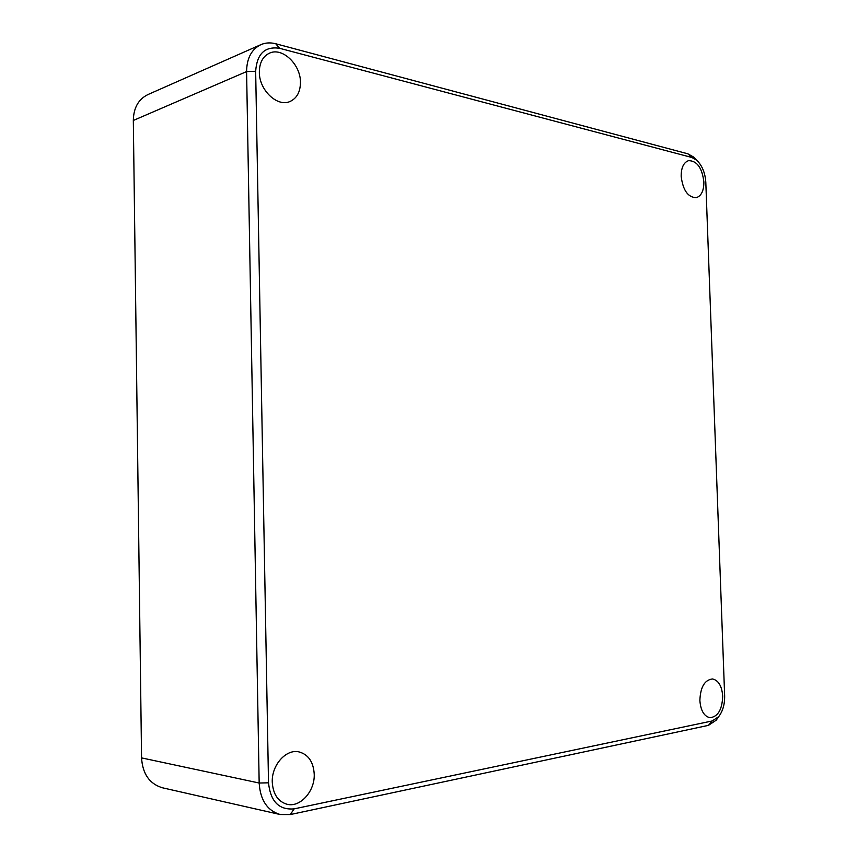 <?xml version="1.0" encoding="UTF-8"?>
<svg xmlns="http://www.w3.org/2000/svg" width="858" height="858" viewBox="0 0 858 858"><rect width="100%" height="100%" fill="white"/><g stroke="black" fill="none" stroke-linecap="round" stroke-linejoin="round"><path stroke-width="1.29" d="M300.45 82.325C300.697 64.414 282.164 46.761 269.273 53.26C262.762 56.542 259.448 62.849 259.341 72.169C259.127 90.165 277.413 107.347 289.94 101.523C296.847 98.338 300.354 91.945 300.45 82.325M260.821 44.67L147.866 94.595C138.428 99.26 133.58 107.883 133.322 120.463L141.559 757.893C142.578 773.98 149.582 783.955 162.559 787.816L280.18 814.532C267.278 810.638 260.274 800.128 259.17 783.022L246.589 71.579C246.772 58.28 251.523 49.314 260.821 44.67C265.444 42.675 270.42 42.374 275.74 43.758L687.859 153.818L693.768 157.153L696.428 159.931M724.645 695.774L705.812 182.4C705.19 172.898 702.155 165.497 696.707 160.221L691.848 157.486L279.601 48.295C264.908 46.117 256.928 53.775 255.663 71.268L268.511 782.818C270.474 801.501 279 810.177 294.112 808.869L712.215 720.956L718.629 716.709C722.779 711.336 724.795 704.354 724.645 695.774M703.882 181.928C702.112 167.878 697.018 160.778 688.577 160.639C683.654 162.409 681.177 167.632 681.166 176.319C682.947 190.347 687.998 197.458 696.321 197.672C701.372 195.935 703.882 190.691 703.882 181.928M314.221 774.098C313.417 761.797 308.279 754.386 298.799 751.855C286.046 748.905 271.546 765.1 272.265 782.099C273.026 794.1 277.928 801.479 286.969 804.246C300.225 807.861 315.036 791.119 314.221 774.098M722.704 696.138C721.889 686.003 718.468 680.276 712.462 678.957C704.622 679.922 700.418 687.097 699.871 700.503C700.686 710.574 704.043 716.312 709.952 717.706C717.942 716.795 722.2 709.609 722.704 696.138M718.596 716.752L716.215 720.194L708.429 725.364L290.326 814.553L280.18 814.532M268.511 782.818L259.17 783.022L141.559 757.893M255.663 71.268L246.589 71.579L133.322 120.463M275.74 43.758L279.601 48.295M687.859 153.818L691.848 157.486M712.215 720.956L708.429 725.364M294.112 808.869L290.326 814.553M718.629 716.709L716.215 720.194M696.707 160.221L693.768 157.153"/></g></svg>

